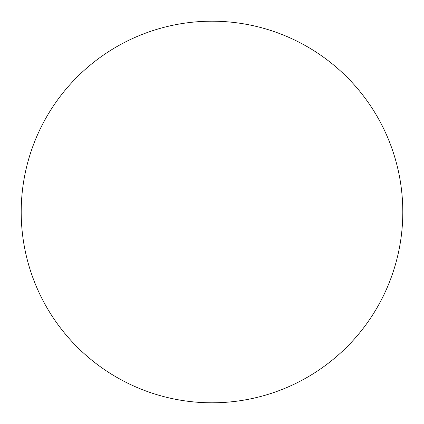 <?xml version="1.0" encoding="UTF-8"?>
<svg xmlns="http://www.w3.org/2000/svg" width="424" height="424" viewBox="0 0 424 424"><rect width="100%" height="100%" fill="white"/><g stroke="black" fill="none" stroke-linecap="round" stroke-linejoin="round"><path stroke-width="0.64" d="M212 21.2A190.8 190.8 0 0 1 402.8 212A190.8 190.8 0 0 1 212 402.8A190.8 190.8 0 0 1 21.2 212A190.8 190.8 0 0 1 212 21.2M21.2 212A190.8 190.8 0 0 0 212 402.8A190.8 190.8 0 0 0 402.8 212A190.8 190.8 0 0 0 212 21.2A190.8 190.8 0 0 0 21.2 212"/></g></svg>

